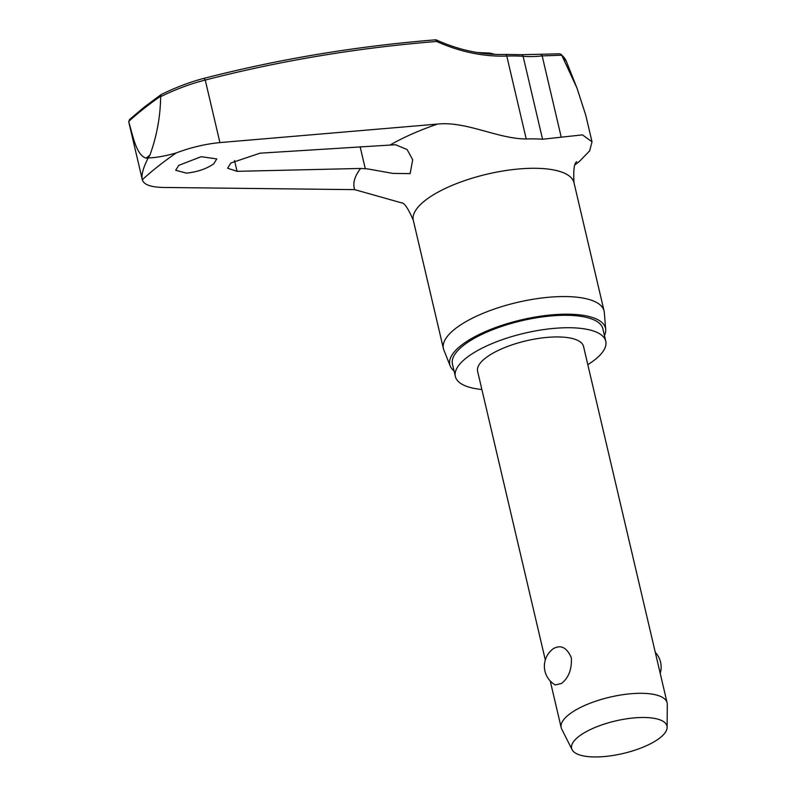 <?xml version="1.0" encoding="UTF-8"?>
<svg xmlns="http://www.w3.org/2000/svg" width="796" height="796" viewBox="0 0 796 796"><rect width="100%" height="100%" fill="white"/><g stroke="black" fill="none" stroke-linecap="round" stroke-linejoin="round"><path stroke-width="1.19" d="M128.723 121.579L128.713 121.43A395.065 134.822 -13.2 0 1 143.638 108.783A395.065 134.822 -13.2 0 1 160.633 96.167L160.653 96.654C175.836 89.252 190.702 83.719 205.249 80.048A1741.787 1416.333 -133.7 0 1 436.636 41.462L435.502 39.969M436.636 41.462A161.827 131.589 46.3 0 0 506.773 56.058A2.716 1.284 88 0 0 505.53 54.427C482.396 55.153 459.242 50.287 436.069 39.84L435.86 39.8C356.101 46.218 278.62 59.113 203.428 78.506A2.716 1.443 -104.5 0 0 203.418 78.506A2.716 1.443 -104.5 0 0 203.368 78.515M160.653 96.654C160.374 116.684 156.792 136.166 149.927 155.111L148.175 157.946C156.125 157.708 165.459 156.036 176.185 152.941A393.94 134.434 166.8 0 0 158.076 166.324A393.94 134.434 166.8 0 0 142.315 179.747C143.748 184.612 150.723 187.179 163.22 187.458L354.658 189.637L401.731 202.9M186.493 173.15L175.707 170.294L178.722 165.389L201.169 156.703L216.791 158.911L213.766 163.797C206.582 168.822 197.488 171.936 186.493 173.15M237.059 171.329L227.616 168.215L230.81 163.021L259.984 153.19L395.483 144.733L407.104 149.529L412.706 159.787L410.129 173.637L392.826 173.399L367.523 168.881L360.638 168.454L237.059 171.329L234.531 160.583M587.806 364.658A77.242 26.358 166.8 0 0 594.94 359.683A77.242 26.358 166.8 0 0 605.766 341.225A77.242 26.358 166.8 0 0 548.086 329.007A77.242 26.358 166.8 0 0 466.187 358.041A77.242 26.358 166.8 0 0 455.362 376.498A77.242 26.358 166.8 0 0 481.879 389.503M605.766 341.225L602.851 328.778A77.242 26.358 166.8 0 0 545.16 316.559A77.242 26.358 166.8 0 0 463.272 345.593A77.242 26.358 166.8 0 0 452.446 364.051L455.362 376.498M605.706 329.534L604.303 312.4A82.505 28.159 166.8 0 0 604.084 310.977A82.505 28.159 166.8 0 0 542.464 297.923A82.505 28.159 166.8 0 0 454.994 328.947A82.505 28.159 166.8 0 0 443.422 348.658A82.505 28.159 166.8 0 0 443.86 350.031L450.218 366.001A79.958 27.283 -13.2 0 1 461.003 345.564A79.958 27.283 -13.2 0 1 547.708 315.286A79.958 27.283 -13.2 0 1 605.706 329.534A79.958 27.283 -13.2 0 1 604.453 335.643M454.058 370.926A79.958 27.283 -13.2 0 1 450.218 366.001M128.852 122.345L142.315 179.747C141.131 175.289 143.081 168.026 148.175 157.946L146.046 158.175C136.206 154.991 132.952 135.847 128.773 121.888L129.499 119.579L144.285 107.072L161.12 94.575C175.538 87.5 189.637 82.137 203.418 78.506A2.716 1.443 -104.5 0 1 205.249 80.048L219.915 142.584L437.492 124.086C466.138 120.972 497.58 138.822 526.226 138.982A91.669 31.283 -13.2 0 1 542.554 139.23L582.483 134.872L592.015 141.827L589.667 150.842L579.229 161.628L575.16 164.672M561.767 55.232L559.946 53.8L540.205 54.277A2.716 1.851 83.1 0 1 542.166 55.889L561.767 55.232A102.883 35.114 -13.2 0 1 566.284 61.212L576.951 87.998L561.906 55.541M160.633 96.167L161.12 94.575M572.115 749.703L561.717 729.096A54.397 18.567 -13.2 0 1 561.19 727.653A54.397 18.567 -13.2 0 1 568.812 714.659A54.397 18.567 -13.2 0 1 626.492 694.202A54.397 18.567 -13.2 0 1 667.118 702.808A54.397 18.567 -13.2 0 1 667.287 704.341L667.128 727.415A48.964 16.706 -13.2 0 1 660.113 737.743A48.964 16.706 -13.2 0 1 610.124 755.902A48.964 16.706 -13.2 0 1 572.115 749.703A48.964 16.706 -13.2 0 1 578.503 736.708A48.964 16.706 -13.2 0 1 632.313 718.082A48.964 16.706 -13.2 0 1 667.128 727.415M545.3 659.934L477.6 371.284A54.397 18.567 -13.2 0 1 485.222 358.28A54.397 18.567 -13.2 0 1 542.902 337.832A54.397 18.567 -13.2 0 1 583.528 346.439L667.118 702.808M553.339 648.69L553.907 648.282A21.582 21.582 0 0 0 555.31 684.958L561.498 683.456C568.662 677.804 571.956 669.247 571.349 657.785C566.842 647.456 560.842 644.432 553.339 648.69M219.915 142.584C205.259 144.016 190.682 147.479 176.185 152.941M592.015 141.827L585.816 115.4L576.951 87.998M505.53 54.427L521.669 54.675A2.716 1.721 94.1 0 1 523.111 56.297A161.827 112.306 56.3 0 0 542.166 55.889L561.14 136.812M149.927 155.111A403.363 137.658 166.8 0 0 147.966 156.643A403.363 137.658 166.8 0 0 146.046 158.175M360.638 168.454A132.683 45.282 166.8 0 0 354.658 189.637M604.084 310.977L573.996 182.702A82.505 28.159 166.8 0 0 512.375 169.648A82.505 28.159 166.8 0 0 424.905 200.672A82.505 28.159 166.8 0 0 413.333 220.383L443.422 348.658M437.492 124.086A132.683 45.282 166.8 0 0 390.597 144.743M526.226 138.982L506.773 56.058A91.669 31.283 -13.2 0 1 523.111 56.297L542.554 139.23M365.264 168.643L360.12 146.693M521.669 54.675L540.205 54.267M573.996 182.702C573.269 170.016 574.185 163.021 576.732 161.717M561.1 54.307L566.284 61.212M477.232 52.536L490.087 53.123L495.032 54.387M660.212 673.366A21.582 21.582 0 0 0 655.277 652.332M561.19 727.653L550.235 680.968M401.771 202.9L401.552 202.811C404.438 202.871 408.368 208.721 413.333 220.383"/></g></svg>
